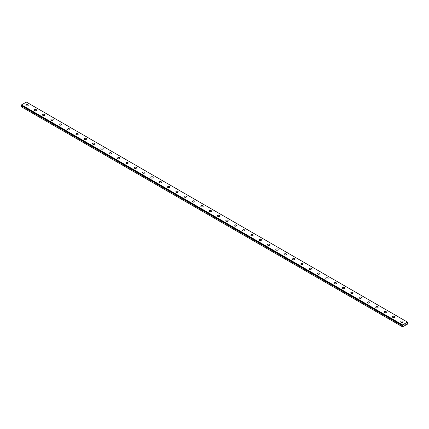 <?xml version="1.0" encoding="UTF-8"?>
<svg xmlns="http://www.w3.org/2000/svg" width="429" height="429" viewBox="0 0 429 429"><rect width="100%" height="100%" fill="white"/><g stroke="black" fill="none" stroke-linecap="round" stroke-linejoin="round"><path stroke-width="0.64" d="M21.563 105.341L402.885 325.284L402.777 325.541L21.675 105.518L21.45 105.802L21.45 106.821L402.552 326.844L402.568 325.788L21.466 105.759M402.552 326.844L407.427 324.179L407.464 322.109L26.367 102.081L21.536 104.869L21.461 105.282L402.558 325.3L402.633 324.898L407.464 322.109M25.896 105.282A1.18 0.681 180 0 1 26.619 104.649A1.18 0.681 180 0 1 27.906 104.799A1.18 0.681 180 0 1 28.25 105.282A1.18 0.681 180 0 1 27.526 105.909A1.18 0.681 180 0 1 26.239 105.759A1.18 0.681 180 0 1 25.896 105.282A1.18 0.681 180 0 1 26.625 104.655A1.18 0.681 180 0 1 27.906 104.799A1.18 0.681 180 0 1 28.25 105.282M34.223 110.087A1.18 0.681 180 0 1 34.953 109.459A1.18 0.681 180 0 1 36.234 109.609A1.18 0.681 180 0 1 36.583 110.092A1.18 0.681 180 0 1 35.854 110.72A1.18 0.681 180 0 1 34.572 110.569A1.18 0.681 180 0 1 34.223 110.087A1.18 0.681 180 0 1 34.953 109.465A1.18 0.681 180 0 1 36.234 109.609A1.18 0.681 180 0 1 36.583 110.087M42.557 114.897A1.18 0.681 180 0 1 43.281 114.27A1.18 0.681 180 0 1 44.568 114.42A1.18 0.681 180 0 1 44.911 114.902A1.18 0.681 180 0 1 44.182 115.524A1.18 0.681 180 0 1 42.9 115.38A1.18 0.681 180 0 1 42.557 114.897A1.18 0.681 180 0 1 43.281 114.275A1.18 0.681 180 0 1 44.568 114.42A1.18 0.681 180 0 1 44.911 114.897M50.885 119.707A1.18 0.681 180 0 1 51.614 119.08A1.18 0.681 180 0 1 52.896 119.224A1.18 0.681 180 0 1 53.239 119.707A1.18 0.681 180 0 1 52.515 120.335A1.18 0.681 180 0 1 51.228 120.19A1.18 0.681 180 0 1 50.885 119.707A1.18 0.681 180 0 1 51.614 119.08A1.18 0.681 180 0 1 52.896 119.23A1.18 0.681 180 0 1 53.239 119.707M59.213 124.517A1.18 0.681 180 0 1 59.942 123.89A1.18 0.681 180 0 1 61.224 124.035A1.18 0.681 180 0 1 61.572 124.517A1.18 0.681 180 0 1 60.843 125.145A1.18 0.681 180 0 1 59.561 125A1.18 0.681 180 0 1 59.213 124.517A1.18 0.681 180 0 1 59.942 123.89A1.18 0.681 180 0 1 61.224 124.04A1.18 0.681 180 0 1 61.572 124.517M69.557 128.85A1.18 0.681 180 0 1 69.9 129.327A1.18 0.681 180 0 1 69.176 129.955A1.18 0.681 180 0 1 67.889 129.81A1.18 0.681 180 0 1 67.546 129.327A1.18 0.681 180 0 1 68.275 128.7A1.18 0.681 180 0 1 69.557 128.85M67.546 129.327A1.18 0.681 180 0 1 68.27 128.7A1.18 0.681 180 0 1 69.557 128.845A1.18 0.681 180 0 1 69.9 129.327M75.874 134.138A1.18 0.681 180 0 1 76.603 133.51A1.18 0.681 180 0 1 77.885 133.655A1.18 0.681 180 0 1 78.234 134.138A1.18 0.681 180 0 1 77.504 134.765A1.18 0.681 180 0 1 76.223 134.615A1.18 0.681 180 0 1 75.874 134.138A1.18 0.681 180 0 1 76.603 133.51A1.18 0.681 180 0 1 77.885 133.655A1.18 0.681 180 0 1 78.234 134.138M84.207 138.948A1.18 0.681 180 0 1 84.931 138.315A1.18 0.681 180 0 1 86.218 138.465A1.18 0.681 180 0 1 86.561 138.948A1.18 0.681 180 0 1 85.832 139.575A1.18 0.681 180 0 1 84.551 139.425A1.18 0.681 180 0 1 84.207 138.948A1.18 0.681 180 0 1 84.931 138.32A1.18 0.681 180 0 1 86.218 138.465A1.18 0.681 180 0 1 86.561 138.948M92.535 143.758A1.18 0.681 180 0 1 93.265 143.13A1.18 0.681 180 0 1 94.546 143.275A1.18 0.681 180 0 1 94.889 143.758M94.546 143.275A1.18 0.681 180 0 1 94.889 143.753A1.18 0.681 180 0 1 94.165 144.385A1.18 0.681 180 0 1 92.878 144.235A1.18 0.681 180 0 1 92.535 143.753A1.18 0.681 180 0 1 93.265 143.125A1.18 0.681 180 0 1 94.546 143.275M100.863 148.563A1.18 0.681 180 0 1 101.593 147.935A1.18 0.681 180 0 1 102.874 148.085A1.18 0.681 180 0 1 103.223 148.563A1.18 0.681 180 0 1 102.493 149.19A1.18 0.681 180 0 1 101.212 149.045A1.18 0.681 180 0 1 100.863 148.563A1.18 0.681 180 0 1 101.593 147.935A1.18 0.681 180 0 1 102.874 148.085A1.18 0.681 180 0 1 103.223 148.563M109.197 153.373A1.18 0.681 180 0 1 109.921 152.745A1.18 0.681 180 0 1 111.208 152.89A1.18 0.681 180 0 1 111.551 153.373A1.18 0.681 180 0 1 110.827 154A1.18 0.681 180 0 1 109.54 153.855A1.18 0.681 180 0 1 109.197 153.373A1.18 0.681 180 0 1 109.926 152.745A1.18 0.681 180 0 1 111.208 152.896A1.18 0.681 180 0 1 111.551 153.373M117.525 158.183A1.18 0.681 180 0 1 118.254 157.556A1.18 0.681 180 0 1 119.535 157.7A1.18 0.681 180 0 1 119.884 158.183A1.18 0.681 180 0 1 119.155 158.81A1.18 0.681 180 0 1 117.873 158.666A1.18 0.681 180 0 1 117.525 158.183A1.18 0.681 180 0 1 118.254 157.556A1.18 0.681 180 0 1 119.535 157.706A1.18 0.681 180 0 1 119.884 158.183M125.858 162.993A1.18 0.681 180 0 1 126.582 162.366A1.18 0.681 180 0 1 127.869 162.511A1.18 0.681 180 0 1 128.212 162.993A1.18 0.681 180 0 1 127.483 163.621A1.18 0.681 180 0 1 126.201 163.47A1.18 0.681 180 0 1 125.858 162.993A1.18 0.681 180 0 1 126.582 162.366A1.18 0.681 180 0 1 127.869 162.516A1.18 0.681 180 0 1 128.212 162.993M134.186 167.803A1.18 0.681 180 0 1 134.915 167.171A1.18 0.681 180 0 1 136.197 167.321A1.18 0.681 180 0 1 136.54 167.803A1.18 0.681 180 0 1 135.816 168.431A1.18 0.681 180 0 1 134.529 168.281A1.18 0.681 180 0 1 134.186 167.803A1.18 0.681 180 0 1 134.915 167.176A1.18 0.681 180 0 1 136.197 167.321A1.18 0.681 180 0 1 136.54 167.803M142.514 172.608A1.18 0.681 180 0 1 143.243 171.981A1.18 0.681 180 0 1 144.525 172.131A1.18 0.681 180 0 1 144.873 172.614A1.18 0.681 180 0 1 144.144 173.241A1.18 0.681 180 0 1 142.862 173.091A1.18 0.681 180 0 1 142.514 172.608A1.18 0.681 180 0 1 143.243 171.986A1.18 0.681 180 0 1 144.525 172.131A1.18 0.681 180 0 1 144.873 172.608M150.847 177.418A1.18 0.681 180 0 1 151.571 176.791A1.18 0.681 180 0 1 152.858 176.941A1.18 0.681 180 0 1 153.201 177.424A1.18 0.681 180 0 1 152.477 178.046A1.18 0.681 180 0 1 151.19 177.901A1.18 0.681 180 0 1 150.847 177.418A1.18 0.681 180 0 1 151.576 176.796A1.18 0.681 180 0 1 152.858 176.941A1.18 0.681 180 0 1 153.201 177.418M161.186 181.751A1.18 0.681 180 0 1 161.535 182.228A1.18 0.681 180 0 1 160.805 182.856A1.18 0.681 180 0 1 159.524 182.711A1.18 0.681 180 0 1 159.175 182.228A1.18 0.681 180 0 1 159.904 181.601A1.18 0.681 180 0 1 161.186 181.751M159.175 182.228A1.18 0.681 180 0 1 159.904 181.601A1.18 0.681 180 0 1 161.186 181.746A1.18 0.681 180 0 1 161.535 182.228M167.508 187.039A1.18 0.681 180 0 1 168.232 186.411A1.18 0.681 180 0 1 169.519 186.556A1.18 0.681 180 0 1 169.863 187.039A1.18 0.681 180 0 1 169.133 187.666A1.18 0.681 180 0 1 167.852 187.521A1.18 0.681 180 0 1 167.508 187.039A1.18 0.681 180 0 1 168.232 186.411A1.18 0.681 180 0 1 169.519 186.561A1.18 0.681 180 0 1 169.863 187.039M175.836 191.849A1.18 0.681 180 0 1 176.566 191.221A1.18 0.681 180 0 1 177.847 191.366A1.18 0.681 180 0 1 178.191 191.849A1.18 0.681 180 0 1 177.467 192.476A1.18 0.681 180 0 1 176.18 192.331A1.18 0.681 180 0 1 175.836 191.849A1.18 0.681 180 0 1 176.566 191.221A1.18 0.681 180 0 1 177.847 191.372A1.18 0.681 180 0 1 178.191 191.849M184.164 196.659A1.18 0.681 180 0 1 184.894 196.032A1.18 0.681 180 0 1 186.175 196.176A1.18 0.681 180 0 1 186.524 196.659A1.18 0.681 180 0 1 185.795 197.286A1.18 0.681 180 0 1 184.513 197.136A1.18 0.681 180 0 1 184.164 196.659A1.18 0.681 180 0 1 184.894 196.032A1.18 0.681 180 0 1 186.175 196.176A1.18 0.681 180 0 1 186.524 196.659M192.498 201.469A1.18 0.681 180 0 1 193.222 200.836A1.18 0.681 180 0 1 194.509 200.987A1.18 0.681 180 0 1 194.852 201.469A1.18 0.681 180 0 1 194.128 202.097A1.18 0.681 180 0 1 192.841 201.946A1.18 0.681 180 0 1 192.498 201.469A1.18 0.681 180 0 1 193.227 200.842A1.18 0.681 180 0 1 194.509 200.987A1.18 0.681 180 0 1 194.852 201.469M200.826 206.274A1.18 0.681 180 0 1 201.555 205.647A1.18 0.681 180 0 1 202.837 205.797A1.18 0.681 180 0 1 203.185 206.279A1.18 0.681 180 0 1 202.456 206.907A1.18 0.681 180 0 1 201.174 206.757A1.18 0.681 180 0 1 200.826 206.274A1.18 0.681 180 0 1 201.555 205.652A1.18 0.681 180 0 1 202.837 205.797A1.18 0.681 180 0 1 203.185 206.274M209.159 211.084A1.18 0.681 180 0 1 209.883 210.457A1.18 0.681 180 0 1 211.17 210.607A1.18 0.681 180 0 1 211.513 211.084A1.18 0.681 180 0 1 210.784 211.712A1.18 0.681 180 0 1 209.502 211.567A1.18 0.681 180 0 1 209.159 211.084A1.18 0.681 180 0 1 209.883 210.457A1.18 0.681 180 0 1 211.17 210.607A1.18 0.681 180 0 1 211.513 211.084M217.487 215.894A1.18 0.681 180 0 1 218.216 215.267A1.18 0.681 180 0 1 219.498 215.412A1.18 0.681 180 0 1 219.841 215.894A1.18 0.681 180 0 1 219.117 216.522A1.18 0.681 180 0 1 217.83 216.377A1.18 0.681 180 0 1 217.487 215.894A1.18 0.681 180 0 1 218.216 215.267A1.18 0.681 180 0 1 219.498 215.417A1.18 0.681 180 0 1 219.841 215.894M227.826 220.227A1.18 0.681 180 0 1 228.174 220.704A1.18 0.681 180 0 1 227.445 221.332A1.18 0.681 180 0 1 226.163 221.187A1.18 0.681 180 0 1 225.815 220.704A1.18 0.681 180 0 1 226.544 220.077A1.18 0.681 180 0 1 227.826 220.227M225.815 220.704A1.18 0.681 180 0 1 226.544 220.077A1.18 0.681 180 0 1 227.826 220.222A1.18 0.681 180 0 1 228.174 220.704M234.148 225.515A1.18 0.681 180 0 1 234.872 224.887A1.18 0.681 180 0 1 236.159 225.032A1.18 0.681 180 0 1 236.502 225.515A1.18 0.681 180 0 1 235.778 226.142A1.18 0.681 180 0 1 234.491 225.992A1.18 0.681 180 0 1 234.148 225.515A1.18 0.681 180 0 1 234.877 224.887A1.18 0.681 180 0 1 236.159 225.037A1.18 0.681 180 0 1 236.502 225.515M242.476 230.325A1.18 0.681 180 0 1 243.205 229.692A1.18 0.681 180 0 1 244.487 229.842A1.18 0.681 180 0 1 244.836 230.325A1.18 0.681 180 0 1 244.106 230.952A1.18 0.681 180 0 1 242.825 230.802A1.18 0.681 180 0 1 242.476 230.325A1.18 0.681 180 0 1 243.205 229.697A1.18 0.681 180 0 1 244.487 229.842A1.18 0.681 180 0 1 244.836 230.325M250.809 235.135A1.18 0.681 180 0 1 251.533 234.507A1.18 0.681 180 0 1 252.82 234.652A1.18 0.681 180 0 1 253.164 235.135M252.82 234.652A1.18 0.681 180 0 1 253.164 235.13A1.18 0.681 180 0 1 252.434 235.762A1.18 0.681 180 0 1 251.153 235.612A1.18 0.681 180 0 1 250.809 235.13A1.18 0.681 180 0 1 251.533 234.502A1.18 0.681 180 0 1 252.82 234.652M259.137 239.94A1.18 0.681 180 0 1 259.867 239.312A1.18 0.681 180 0 1 261.148 239.462A1.18 0.681 180 0 1 261.492 239.945A1.18 0.681 180 0 1 260.768 240.567A1.18 0.681 180 0 1 259.481 240.422A1.18 0.681 180 0 1 259.137 239.94A1.18 0.681 180 0 1 259.867 239.318A1.18 0.681 180 0 1 261.148 239.462A1.18 0.681 180 0 1 261.492 239.94M267.465 244.75A1.18 0.681 180 0 1 268.195 244.122A1.18 0.681 180 0 1 269.476 244.267A1.18 0.681 180 0 1 269.825 244.75A1.18 0.681 180 0 1 269.096 245.377A1.18 0.681 180 0 1 267.814 245.232A1.18 0.681 180 0 1 267.465 244.75A1.18 0.681 180 0 1 268.195 244.122A1.18 0.681 180 0 1 269.476 244.273A1.18 0.681 180 0 1 269.825 244.75M275.799 249.56A1.18 0.681 180 0 1 276.523 248.933A1.18 0.681 180 0 1 277.81 249.077A1.18 0.681 180 0 1 278.153 249.56A1.18 0.681 180 0 1 277.429 250.187A1.18 0.681 180 0 1 276.142 250.043A1.18 0.681 180 0 1 275.799 249.56A1.18 0.681 180 0 1 276.528 248.933A1.18 0.681 180 0 1 277.81 249.083A1.18 0.681 180 0 1 278.153 249.56M284.127 254.37A1.18 0.681 180 0 1 284.856 253.743A1.18 0.681 180 0 1 286.138 253.888A1.18 0.681 180 0 1 286.486 254.37A1.18 0.681 180 0 1 285.757 254.998A1.18 0.681 180 0 1 284.475 254.853A1.18 0.681 180 0 1 284.127 254.37A1.18 0.681 180 0 1 284.856 253.743A1.18 0.681 180 0 1 286.138 253.893A1.18 0.681 180 0 1 286.486 254.37M292.46 259.18A1.18 0.681 180 0 1 293.184 258.553A1.18 0.681 180 0 1 294.471 258.698A1.18 0.681 180 0 1 294.814 259.18A1.18 0.681 180 0 1 294.085 259.808A1.18 0.681 180 0 1 292.803 259.658A1.18 0.681 180 0 1 292.46 259.18A1.18 0.681 180 0 1 293.184 258.553A1.18 0.681 180 0 1 294.471 258.698A1.18 0.681 180 0 1 294.814 259.18M300.788 263.991A1.18 0.681 180 0 1 301.517 263.358A1.18 0.681 180 0 1 302.799 263.508A1.18 0.681 180 0 1 303.142 263.991A1.18 0.681 180 0 1 302.418 264.618A1.18 0.681 180 0 1 301.131 264.468A1.18 0.681 180 0 1 300.788 263.991A1.18 0.681 180 0 1 301.517 263.363A1.18 0.681 180 0 1 302.799 263.508A1.18 0.681 180 0 1 303.142 263.991M309.116 268.795A1.18 0.681 180 0 1 309.845 268.168A1.18 0.681 180 0 1 311.127 268.318A1.18 0.681 180 0 1 311.475 268.801A1.18 0.681 180 0 1 310.746 269.428A1.18 0.681 180 0 1 309.465 269.278A1.18 0.681 180 0 1 309.116 268.795A1.18 0.681 180 0 1 309.845 268.173A1.18 0.681 180 0 1 311.127 268.318A1.18 0.681 180 0 1 311.475 268.795M317.449 273.605A1.18 0.681 180 0 1 318.173 272.978A1.18 0.681 180 0 1 319.46 273.128A1.18 0.681 180 0 1 319.803 273.605A1.18 0.681 180 0 1 319.079 274.233A1.18 0.681 180 0 1 317.792 274.088A1.18 0.681 180 0 1 317.449 273.605A1.18 0.681 180 0 1 318.179 272.978A1.18 0.681 180 0 1 319.46 273.128A1.18 0.681 180 0 1 319.803 273.605M325.777 278.416A1.18 0.681 180 0 1 326.507 277.788A1.18 0.681 180 0 1 327.788 277.933A1.18 0.681 180 0 1 328.137 278.416A1.18 0.681 180 0 1 327.407 279.043A1.18 0.681 180 0 1 326.126 278.898A1.18 0.681 180 0 1 325.777 278.416A1.18 0.681 180 0 1 326.507 277.788A1.18 0.681 180 0 1 327.788 277.938A1.18 0.681 180 0 1 328.137 278.416M334.111 283.226A1.18 0.681 180 0 1 334.834 282.598A1.18 0.681 180 0 1 336.121 282.743A1.18 0.681 180 0 1 336.465 283.226A1.18 0.681 180 0 1 335.735 283.853A1.18 0.681 180 0 1 334.454 283.708A1.18 0.681 180 0 1 334.111 283.226A1.18 0.681 180 0 1 334.834 282.598A1.18 0.681 180 0 1 336.121 282.749A1.18 0.681 180 0 1 336.465 283.226M342.439 288.036A1.18 0.681 180 0 1 343.168 287.409A1.18 0.681 180 0 1 344.449 287.553A1.18 0.681 180 0 1 344.793 288.036A1.18 0.681 180 0 1 344.069 288.663A1.18 0.681 180 0 1 342.782 288.513A1.18 0.681 180 0 1 342.439 288.036A1.18 0.681 180 0 1 343.168 287.409A1.18 0.681 180 0 1 344.449 287.559A1.18 0.681 180 0 1 344.793 288.036M350.766 292.846A1.18 0.681 180 0 1 351.496 292.213A1.18 0.681 180 0 1 352.777 292.364A1.18 0.681 180 0 1 353.126 292.846A1.18 0.681 180 0 1 352.397 293.474A1.18 0.681 180 0 1 351.115 293.323A1.18 0.681 180 0 1 350.766 292.846A1.18 0.681 180 0 1 351.496 292.219A1.18 0.681 180 0 1 352.777 292.364A1.18 0.681 180 0 1 353.126 292.846M359.1 297.651A1.18 0.681 180 0 1 359.824 297.024A1.18 0.681 180 0 1 361.111 297.174A1.18 0.681 180 0 1 361.454 297.656A1.18 0.681 180 0 1 360.73 298.284A1.18 0.681 180 0 1 359.443 298.134A1.18 0.681 180 0 1 359.1 297.651A1.18 0.681 180 0 1 359.829 297.029A1.18 0.681 180 0 1 361.111 297.174A1.18 0.681 180 0 1 361.454 297.651M367.428 302.461A1.18 0.681 180 0 1 368.157 301.834A1.18 0.681 180 0 1 369.439 301.984A1.18 0.681 180 0 1 369.787 302.466A1.18 0.681 180 0 1 369.058 303.089A1.18 0.681 180 0 1 367.776 302.944A1.18 0.681 180 0 1 367.428 302.461A1.18 0.681 180 0 1 368.157 301.839A1.18 0.681 180 0 1 369.439 301.984A1.18 0.681 180 0 1 369.787 302.461M375.761 307.271A1.18 0.681 180 0 1 376.485 306.644A1.18 0.681 180 0 1 377.772 306.789A1.18 0.681 180 0 1 378.115 307.271A1.18 0.681 180 0 1 377.386 307.899A1.18 0.681 180 0 1 376.104 307.754A1.18 0.681 180 0 1 375.761 307.271A1.18 0.681 180 0 1 376.485 306.644A1.18 0.681 180 0 1 377.772 306.794A1.18 0.681 180 0 1 378.115 307.271M386.1 311.604A1.18 0.681 180 0 1 386.443 312.081A1.18 0.681 180 0 1 385.719 312.709A1.18 0.681 180 0 1 384.432 312.564A1.18 0.681 180 0 1 384.089 312.081A1.18 0.681 180 0 1 384.818 311.454A1.18 0.681 180 0 1 386.1 311.604M384.089 312.081A1.18 0.681 180 0 1 384.818 311.454A1.18 0.681 180 0 1 386.1 311.599A1.18 0.681 180 0 1 386.443 312.081M392.417 316.892A1.18 0.681 180 0 1 393.146 316.264A1.18 0.681 180 0 1 394.428 316.409A1.18 0.681 180 0 1 394.777 316.892A1.18 0.681 180 0 1 394.047 317.519A1.18 0.681 180 0 1 392.766 317.374A1.18 0.681 180 0 1 392.417 316.892A1.18 0.681 180 0 1 393.146 316.264A1.18 0.681 180 0 1 394.428 316.414A1.18 0.681 180 0 1 394.777 316.892M400.75 321.702A1.18 0.681 180 0 1 401.474 321.074A1.18 0.681 180 0 1 402.761 321.219A1.18 0.681 180 0 1 403.104 321.702A1.18 0.681 180 0 1 402.381 322.329A1.18 0.681 180 0 1 401.094 322.179A1.18 0.681 180 0 1 400.75 321.702A1.18 0.681 180 0 1 401.48 321.074A1.18 0.681 180 0 1 402.761 321.219A1.18 0.681 180 0 1 403.104 321.702M404.788 324.876L404.992 324.362M405.11 324.694L405.308 324.254M21.461 105.282L402.563 325.305L21.45 105.261M402.633 324.898L21.536 104.869M402.552 325.064L21.45 105.035M402.692 325.595L21.589 105.566M402.659 325.627L21.557 105.604M402.552 325.831L21.45 105.802"/></g></svg>
